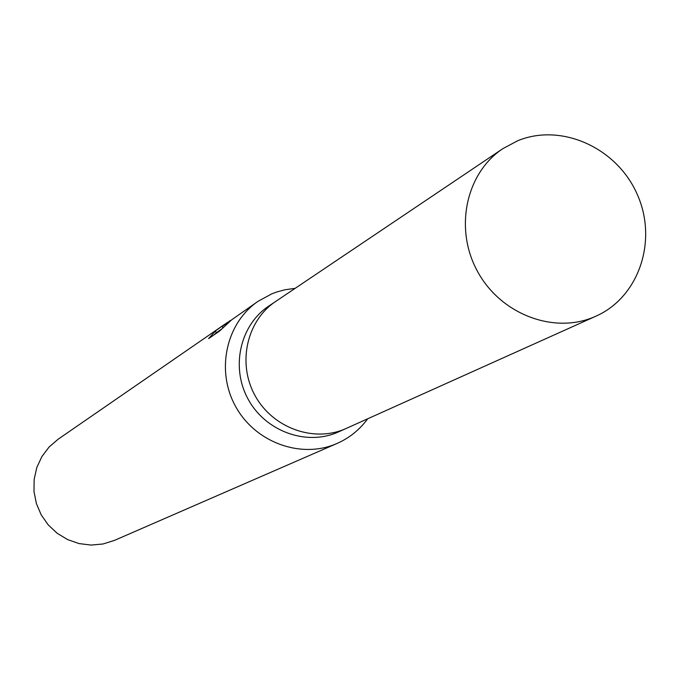 <?xml version="1.0" encoding="UTF-8"?>
<svg xmlns="http://www.w3.org/2000/svg" width="680" height="680" viewBox="0 0 680 680"><rect width="100%" height="100%" fill="white"/><g stroke="black" fill="none" stroke-linecap="round" stroke-linejoin="round"><path stroke-width="1.02" d="M276.19 301.104L268.719 306.119C239.989 325.15 230.511 367.412 248.183 399.287C265.531 431.358 306.264 446.148 337.798 432.225L346.817 428.171M346.264 428.417L345.449 428.782C313.633 442.833 272.519 427.881 255 395.497C237.142 363.298 246.704 320.646 275.689 301.435C246.696 320.637 237.142 363.298 255 395.497C272.519 427.881 313.633 442.833 345.449 428.782L595.961 316.157C639.26 296.999 658.027 240.014 637.067 193.987C616.717 147.704 561.34 122.672 517.684 140.751L502.86 148.648C465.758 173.196 454.002 229.007 477.623 271.592C500.803 314.415 554.208 334.611 594.915 316.625L595.961 316.157M295.179 288.328L284.945 289.765L276.658 292.017L271.83 293.82L258.051 301.317C225.913 323.161 215.602 370.872 235.748 406.708C255.527 442.756 301.478 459.221 337.008 443.479L337.05 443.462C349.444 437.979 359.652 429.751 367.684 418.786M229.109 321.325L230.061 320.646M219.359 331.236L208.599 338.606L215.73 330.726L225.148 324.012L58.148 439.204L49.087 447.015L41.871 456.603L36.805 467.551L34.145 479.383L34 491.572L36.389 503.574L41.2 514.854L48.229 524.892L57.154 533.264L67.584 539.58L79.033 543.575L91.001 545.071L102.96 544L114.435 540.413M258.051 301.317L222.25 326.425L231.191 320.263L219.368 331.236M225.148 324.012L228.123 322.039M216.282 332.767L213.86 335.002M221.552 329.026L216.325 332.851L215.518 330.999M222.836 327.769L222.25 326.425M337.05 443.462L114.41 540.421M275.689 301.435L502.86 148.648"/></g></svg>
